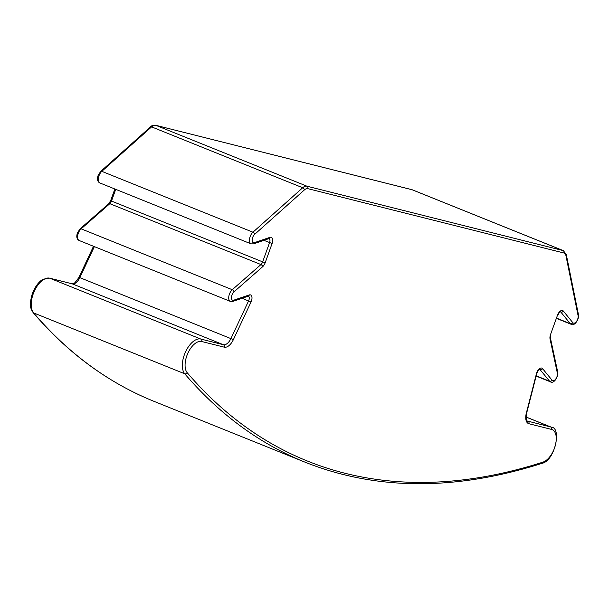 <?xml version="1.0" encoding="UTF-8"?>
<svg xmlns="http://www.w3.org/2000/svg" width="609" height="609" viewBox="0 0 609 609"><rect width="100%" height="100%" fill="white"/><g stroke="black" fill="none" stroke-linecap="round" stroke-linejoin="round"><path stroke-width="0.91" d="M94.365 246.63L79.863 277.552A9.736 5.078 -68.1 0 1 72.281 283.855L49.694 278.184A19.48 10.147 111.9 0 0 33.198 293.98A19.48 10.147 111.9 0 0 33.617 312.912L184.74 373.789A19.48 10.147 -68.1 0 1 184.321 354.857A19.48 10.147 -68.1 0 1 200.818 339.053L223.404 344.732A9.736 5.078 111.9 0 0 230.994 338.429L248.601 300.869A3.898 2.033 111.9 0 0 248.868 300.229A3.898 2.033 111.9 0 0 248.403 296.141M201.701 341.504A17.532 9.135 111.9 0 0 186.856 355.725A17.532 9.135 111.9 0 0 187.237 372.761A1058.031 551.244 111.9 0 0 542.931 462.14A17.532 9.135 111.9 0 0 555.362 445.316A17.532 9.135 111.9 0 0 551.503 429.398L528.916 423.727A11.685 6.09 -68.1 0 1 526.313 413.222L536.43 373.774A5.846 3.045 -68.1 0 1 536.727 372.792A5.846 3.045 -68.1 0 1 542.573 368.635L552.089 380.199A4.872 2.535 111.9 0 0 555.758 378.996A4.872 2.535 111.9 0 0 557.357 373.119L550.041 338.916A5.846 3.045 -68.1 0 1 550.521 334.577L557.494 315.211A5.846 3.045 -68.1 0 1 563.34 311.062L572.795 322.656A4.872 2.535 111.9 0 0 576.457 321.483A4.872 2.535 111.9 0 0 578.078 315.622L565.928 255.59A7.788 4.057 111.9 0 0 563.942 253.001L307.804 188.645A7.788 4.057 111.9 0 0 304.439 189.886L254.669 234.351A4.872 2.535 111.9 0 0 252.644 237.525A4.872 2.535 111.9 0 0 254.425 242.656L269.962 237.343A5.846 3.045 -68.1 0 1 272.101 243.501L265.136 262.867A5.846 3.045 -68.1 0 1 262.669 266.704L233.985 291.863A4.872 2.535 111.9 0 0 231.93 295.06A4.872 2.535 111.9 0 0 233.704 300.199L249.271 294.939A5.846 3.045 -68.1 0 1 251.86 296.636A5.846 3.045 -68.1 0 1 251.007 302.056L233.392 339.616A11.685 6.09 -68.1 0 1 224.287 347.176L201.701 341.504A1.949 1.66 -75.9 0 0 200.818 339.053L49.694 278.184A1.949 1.66 -75.9 0 0 49.184 278.077M115.71 189.346L111.47 201.122A3.898 2.033 -68.1 0 1 109.826 203.688L81.142 228.839A6.821 3.555 111.9 0 0 78.272 233.323A6.821 3.555 111.9 0 0 79.193 240.517L230.316 301.386A6.821 3.555 -68.1 0 1 229.395 294.193A6.821 3.555 -68.1 0 1 232.273 289.709L260.957 264.557A3.898 2.033 111.9 0 0 262.601 261.992L269.574 242.633A3.898 2.033 111.9 0 0 269.102 238.545M233.985 291.863A1.949 1.157 -131.2 0 0 232.273 289.709L81.142 228.839A1.949 1.157 -131.2 0 0 80.03 228.9L77.427 232.912C76.194 236.787 76.78 239.322 79.193 240.517M411.555 189.589A1.949 1.66 104.1 0 1 411.928 189.681L155.79 125.317A9.736 5.078 111.9 0 0 151.588 126.878L101.81 171.342A6.821 3.555 111.9 0 0 98.985 175.78A6.821 3.555 111.9 0 0 99.906 182.974L251.03 243.851A6.821 3.555 -68.1 0 1 250.109 236.657A6.821 3.555 -68.1 0 1 252.941 232.212L302.711 187.747A9.736 5.078 -68.1 0 1 306.921 186.194L563.059 250.558A9.736 5.078 -68.1 0 1 563.401 250.664L412.278 189.795A9.736 5.078 111.9 0 0 411.928 189.681L563.059 250.558A1.949 1.66 -75.9 0 1 563.942 253.001M254.669 234.351A1.949 1.142 -131.8 0 0 252.941 232.212L101.81 171.342A1.949 1.142 -131.8 0 0 100.698 171.403L98.14 175.369C96.907 179.252 97.493 181.787 99.906 182.974M536.148 376.08L550.391 381.813A6.821 3.555 -68.1 0 1 549.584 381.211L540.076 369.655A3.898 2.033 111.9 0 0 539.681 369.336M539.483 369.412L540.076 369.655A1.949 1.599 -39.4 0 0 542.573 368.635M224.287 347.176A1.949 1.66 -75.9 0 0 223.404 344.732L72.281 283.855A1.949 1.66 -75.9 0 0 72.098 283.794L49.504 278.123L42.592 279.539C41.13 280.254 36.236 283.771 32.353 293.568C28.821 305.885 30.709 308.656 33.084 312.539A1.949 1.606 139.5 0 0 33.617 312.912A1059.98 552.256 111.9 0 0 154.024 401.354L305.155 462.223A1059.98 552.256 -68.1 0 1 184.74 373.789A1.949 1.606 -40.5 0 0 187.237 372.761M304.439 189.886A1.949 1.142 -131.8 0 0 302.711 187.747L151.588 126.878A1.949 1.142 -131.8 0 0 150.469 126.938C151.07 125.842 152.783 125.287 155.607 125.264A1.949 1.66 104.1 0 1 155.79 125.317L306.921 186.194A1.949 1.66 -75.9 0 1 307.804 188.645M556.634 318.446L571.105 324.277A6.821 3.555 -68.1 0 1 570.298 323.668L560.843 312.074A3.898 2.033 111.9 0 0 560.447 311.755M556.725 318.195L570.298 323.668A1.949 1.599 -39.2 0 0 572.795 322.656M560.242 311.838L560.843 312.074A1.949 1.599 -39.2 0 0 563.34 311.062M536.209 375.822L549.584 381.211A1.949 1.599 -39.4 0 0 552.089 380.199M527.463 421.047L550.62 426.947A19.48 10.147 -68.1 0 1 551.312 427.175L526.13 417.036M526.313 413.222A1.949 0.411 -165.6 0 0 526.663 413.085C526.13 419.137 526.473 421.831 527.683 421.162A9.736 5.078 111.9 0 0 528.033 421.276A1.949 1.66 104.1 0 1 528.916 423.727M526.13 417.089L550.62 426.947A1.949 1.66 104.1 0 1 551.503 429.398M263.872 240.334L272.101 243.501M114.85 188.996L110.632 200.711L265.136 262.867M110.632 200.711L108.714 203.749A1.949 1.157 -131.2 0 1 109.826 203.688L260.957 264.557A1.949 1.157 -131.2 0 1 262.669 266.704M242.138 298.265L251.007 302.056M93.504 246.28L78.964 277.293L233.392 339.616M578.078 315.622A1.949 1.302 168.6 0 0 578.451 314.609L566.294 254.585A1.949 1.302 168.6 0 1 565.928 255.59M550.521 334.577L557.494 315.211M254.425 242.656A1.949 1.515 71.1 0 1 253.519 243.874L251.03 243.851M269.962 237.343A1.949 1.515 71.1 0 1 269.049 238.568L253.519 243.874M550.81 334.615L550.407 337.888A1.949 1.317 167.9 0 1 550.041 338.916M550.407 337.888L557.722 372.091A1.949 1.317 167.9 0 1 557.357 373.119M539.612 369.305L539.719 369.328C539.452 368.879 538.554 370.044 537.016 372.83L536.773 373.637A1.949 0.411 -165.6 0 1 536.43 373.774M233.704 300.199A1.949 1.515 71.3 0 1 232.783 301.417L230.316 301.386M249.271 294.939A1.949 1.515 71.3 0 1 248.35 296.164L232.783 301.417M551.312 427.175C561.841 427.366 555.119 460.709 541.98 463.373A1.949 1.522 -107.8 0 0 542.931 462.14M78.964 277.293C71.961 287.707 72.707 282.523 72.098 283.794A1.949 1.66 -75.9 0 0 71.908 283.764M566.294 254.585L563.401 250.664M578.451 314.609C579.395 319.185 574.295 326.721 571.105 324.277M557.783 315.256C559.313 312.463 560.219 311.298 560.486 311.747L560.379 311.724M557.722 372.091C558.636 376.842 553.573 384.271 550.391 381.813M526.663 413.085L536.773 373.637M541.98 463.373C455.243 490.9 376.301 490.511 305.155 462.223M150.469 126.938L100.698 171.403M155.607 125.264L412.278 189.795M108.714 203.749L80.03 228.9M33.084 312.539C67.964 353.25 108.28 382.863 154.024 401.354"/></g></svg>
